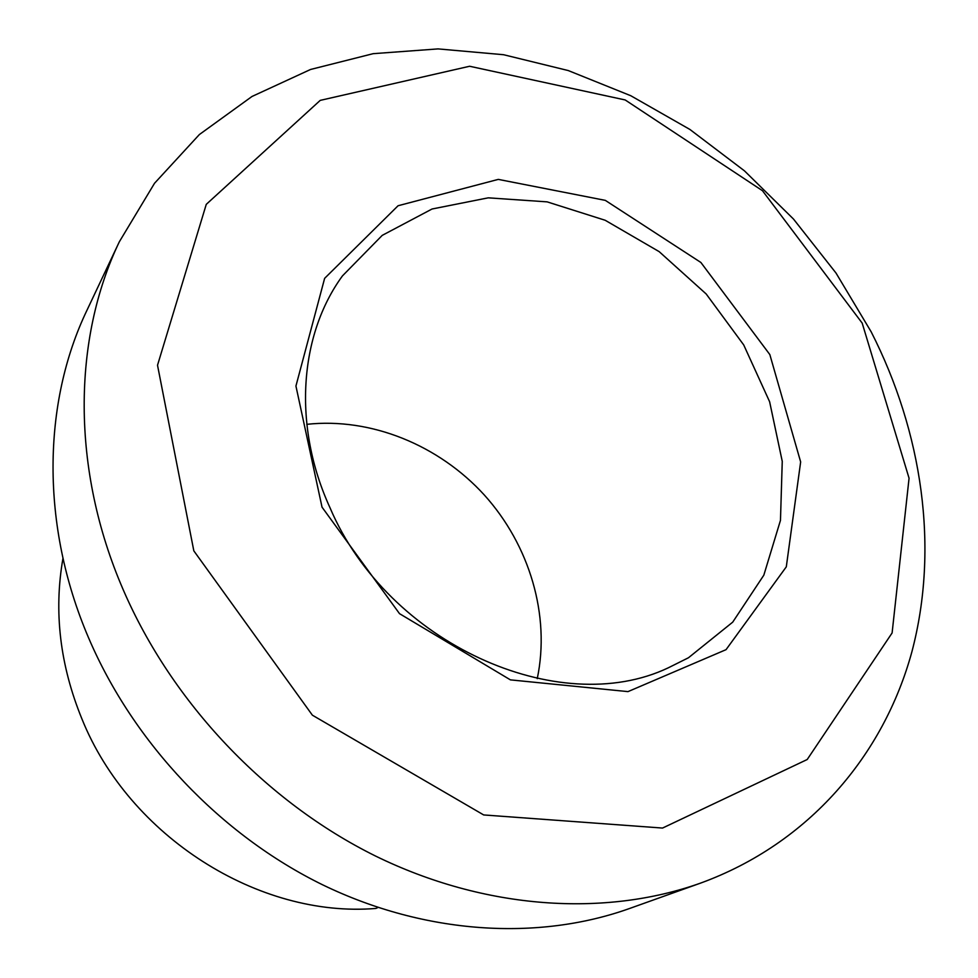 <?xml version="1.0" encoding="UTF-8"?>
<svg xmlns="http://www.w3.org/2000/svg" width="978" height="978" viewBox="0 0 978 978"><rect width="100%" height="100%" fill="white"/><g stroke="black" fill="none" stroke-linecap="round" stroke-linejoin="round"><path stroke-width="1.47" d="M377.997 907.486L375.894 908.44L377.936 907.462M375.894 908.44C259.084 918.208 129.487 836.838 82.005 719.123C59.964 665.187 53.619 611.58 62.971 558.291M330.051 507.863C387.838 643.646 558.829 719.857 668.243 667.84L688.451 657.766L732.718 622.142L763.83 575.162L780.468 520.345L782.253 461.347L769.625 401.75L743.72 344.941L706.189 293.987L659.172 251.639L605.174 220.27L547.118 201.859L488.23 197.837L432.031 209.011L382.227 235.368L342.434 275.918C299.292 334.989 292.446 425.943 330.051 507.863M322.031 507.166L295.931 386.041L324.635 278.339L398.07 205.747L498.279 179.39L605.309 200.368L700.884 262.471L769.833 354.574L800.652 461.922L786.3 566.837L726.043 649.661L627.986 691.617L510.418 679.869L399.513 613.658L322.031 507.166M537.252 678.646C550.528 615.394 529.55 545.149 484.342 495.027C438.89 445.112 371.053 417.337 306.799 424.33M700.541 883.122L629.135 908.648C538.12 941.019 425.552 934.565 322.984 884.992C220.661 834.98 133.436 743.048 88.448 637.534C40.391 525.198 42.592 402.777 86.944 310.307L119.353 241.749C72.714 338.877 70.966 469.098 123.118 589.526C171.908 702.644 265.992 801.85 375.515 856.031C485.32 909.76 604.917 917.156 700.541 883.122C809.063 843.574 883.696 755.065 911.887 651.813C939.332 547.937 922.352 432.313 871.141 331.762L835.994 273.021L793.476 219.035L744.466 170.857L689.893 129.451L630.798 95.734L568.279 70.563L503.572 54.719L438.034 48.9L373.144 53.68L310.552 69.475L252.006 96.467L199.365 134.548L154.524 183.277L119.353 241.749M862.18 323.095L909.063 478.218L892.107 632.949L807.205 759.515L662.534 828.06L483.682 814.943L312.385 715.187L193.827 550.858L157.519 365.234L206.26 204.365L320.222 100.379L469.623 66.26L625.174 99.952L762.473 190.71L862.18 323.095"/></g></svg>
